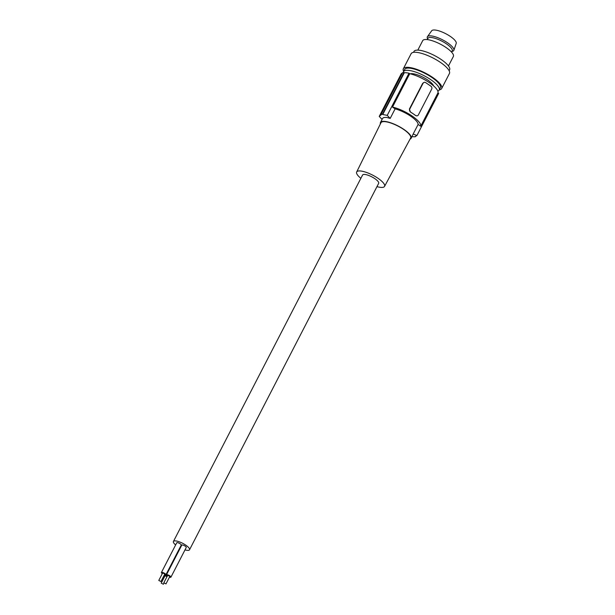 <?xml version="1.0" encoding="UTF-8"?>
<svg xmlns="http://www.w3.org/2000/svg" width="615" height="615" viewBox="0 0 615 615"><rect width="100%" height="100%" fill="white"/><g stroke="black" fill="none" stroke-linecap="round" stroke-linejoin="round"><path stroke-width="0.92" d="M410.22 73.823A13.691 3.959 27.3 0 1 427.725 80.004A13.691 3.959 27.3 0 1 433.552 85.862M437.819 91.089A20.049 5.804 -152.7 0 0 439.195 90.036A20.049 5.804 -152.7 0 0 427.471 77.582A20.049 5.804 -152.7 0 0 405.946 70.371A20.049 5.804 -152.7 0 0 403.555 71.64A20.049 5.804 -152.7 0 0 403.355 72.539M439.195 90.036L440.325 87.837A20.049 5.804 -152.7 0 0 428.609 75.384A20.049 5.804 -152.7 0 0 407.076 68.165A20.049 5.804 -152.7 0 0 406.4 68.296A20.049 5.804 -152.7 0 0 404.693 69.441L403.555 71.64M439.279 89.875A21.563 6.242 -152.7 0 0 441.67 88.529A21.563 6.242 -152.7 0 0 429.07 75.138A21.563 6.242 -152.7 0 0 405.915 67.381A21.563 6.242 -152.7 0 0 403.348 68.749A21.563 6.242 -152.7 0 0 403.64 71.478M441.67 88.529L449.434 73.493A21.563 6.242 -152.7 0 0 436.827 60.101A21.563 6.242 -152.7 0 0 413.68 52.337A21.563 6.242 -152.7 0 0 411.112 53.713L403.348 68.749M449.142 70.756L449.603 69.864A20.049 5.804 -152.7 0 0 449.273 67.204A20.049 5.804 -152.7 0 0 434.474 55.527A20.049 5.804 -152.7 0 0 416.355 50.192A20.049 5.804 -152.7 0 0 413.964 51.468L413.503 52.367M448.473 65.951L453.363 56.472A17.251 4.989 -152.7 0 0 443.284 45.764A17.251 4.989 -152.7 0 0 424.757 39.552A17.251 4.989 -152.7 0 0 422.705 40.652L417.816 50.123M402.387 73.062A21.133 6.112 -152.7 0 0 401.065 74.123L379.324 116.235L381.354 114.69A86.246 76.222 -97.5 0 1 381.069 114.367L382.469 114.182L403.986 72.485L404.324 72.708A21.133 6.112 27.3 0 1 408.998 73.208L409.728 73.708L392.501 107.087A20.272 5.866 -152.7 0 1 412.012 115.951A20.272 5.866 -152.7 0 1 420.721 126.244L418.108 124.468A17.251 4.989 -152.7 0 0 410.612 116.135A17.251 4.989 -152.7 0 0 395.114 108.863L392.501 107.087M381.069 114.367L402.587 72.67A21.563 6.242 27.3 0 1 403.986 72.485M438.533 93.641A21.133 6.112 -152.7 0 0 438.618 93.503A21.133 6.112 -152.7 0 0 438.68 93.357L437.949 92.865A20.272 5.866 -152.7 0 0 429.239 82.571A20.272 5.866 -152.7 0 0 409.728 73.708M410.013 139.182A17.251 4.989 -152.7 0 0 411.12 138.306A17.251 4.989 -152.7 0 0 403.794 129.342A17.251 4.989 -152.7 0 0 380.47 122.485A17.251 4.989 -152.7 0 0 380.301 123.123A17.251 4.989 -152.7 0 0 380.393 123.899M380.47 122.485L382.661 118.311L383.668 117.58L386.404 117.365L390.202 118.388L395.114 108.863M360.867 178.319A15.69 4.536 27.3 0 1 356.662 172.008L380.954 122.769A16.69 4.828 27.3 0 1 403.54 129.373A16.69 4.828 27.3 0 1 410.612 138.075L384.544 186.399A15.69 4.536 27.3 0 1 376.964 186.629M356.662 172.008A15.69 4.536 27.3 0 1 377.894 178.219A15.69 4.536 27.3 0 1 384.544 186.399M185.007 549.887A9.056 2.621 -152.7 0 0 188.444 550.356A9.056 2.621 -152.7 0 0 189.528 549.779L378.663 183.339A9.056 2.621 -152.7 0 0 373.367 177.712A9.056 2.621 -152.7 0 0 363.65 174.452A9.056 2.621 -152.7 0 0 362.566 175.029L173.43 541.477A9.056 2.621 -152.7 0 0 175.629 544.952M415.663 115.566L413.149 113.752A20.272 5.866 -152.7 0 0 410.359 111.968L413.149 113.752A20.272 5.866 -152.7 0 1 415.663 115.566L416.893 115.866M424.288 82.318L422.666 83.363L409.413 109.04L410.359 111.968M437.949 92.865L420.721 126.244M415.802 115.551A2.152 1.907 82.5 0 0 418.408 114.844L431.661 89.167A2.152 1.907 -97.5 0 0 430.946 86.208L425.642 82.602A2.152 1.907 82.5 0 0 423.035 83.309L409.782 108.986A2.152 1.907 -97.5 0 0 410.497 111.945M390.202 118.388A86.246 76.222 -97.5 0 1 387.235 115.366L408.998 73.208M404.324 72.708L382.753 114.505L387.235 115.366M382.092 119.341A86.246 76.222 -97.5 0 1 379.232 116.427M438.68 93.357L416.924 135.515L415.187 136.522A86.246 76.222 -97.5 0 0 415.563 136.653L414.164 136.838A86.246 76.222 -97.5 0 1 413.787 136.707L411.927 136.753M411.12 138.306L413.188 133.993A86.246 76.222 -97.5 0 0 416.924 135.515L438.618 93.503M413.188 133.993L418.108 124.468M189.528 549.779A9.056 2.621 -152.7 0 0 184.231 544.16A9.056 2.621 -152.7 0 0 174.506 540.9A9.056 2.621 -152.7 0 0 173.43 541.477M169.471 577.139A2.522 0.73 -152.7 0 0 170.924 577.17L186.26 547.458A2.522 0.73 -152.7 0 0 185.192 546.151A2.522 0.73 -152.7 0 0 181.779 545.144L166.442 574.856A2.522 0.73 -152.7 0 0 167.311 576.024M164.443 574.779A2.522 0.73 -152.7 0 0 165.896 574.81L181.233 545.098A2.522 0.73 -152.7 0 0 180.157 543.783A2.522 0.73 -152.7 0 0 176.751 542.784L161.414 572.496A2.522 0.73 -152.7 0 0 162.283 573.664M181.425 545.836A2.522 0.73 -152.7 0 0 180.956 545.636M170.924 577.17A2.522 0.73 -152.7 0 0 169.855 575.855A2.522 0.73 -152.7 0 0 166.442 574.856M165.981 583.904L169.763 576.57L169.248 575.94L167.603 575.456L163.821 582.789L165.981 583.904L163.821 582.789M165.896 574.81A2.522 0.73 -152.7 0 0 164.828 573.495A2.522 0.73 -152.7 0 0 161.414 572.496M160.946 581.544L164.735 574.21L164.22 573.58L162.575 573.095L158.785 580.429L160.946 581.544L158.785 580.429M167.019 576.586L165.005 575.801L161.222 583.135L163.382 584.25L161.222 583.135M167.226 576.186A2.522 0.73 -152.7 0 0 164.313 575.033M163.974 575.678A2.522 0.73 -152.7 0 0 164.712 576.37M427.256 39.583L427.886 38.376A13.691 3.959 27.3 0 1 435.066 38.315A13.691 3.959 27.3 0 1 446.398 43.819A13.691 3.959 27.3 0 1 452.217 50.937L451.595 52.144M451.933 51.475L452.579 51.306A14.875 4.305 -152.7 0 0 453.862 50.299A14.875 4.305 -152.7 0 0 435.151 36.762A14.875 4.305 -152.7 0 0 427.448 36.662A14.875 4.305 -152.7 0 0 427.371 38.299L427.602 38.922M453.862 50.299L456.215 43.396A13.799 3.99 -152.7 0 0 438.856 30.842A13.799 3.99 -152.7 0 0 431.715 30.75L427.448 36.662M163.967 583.12L163.382 584.25"/></g></svg>
